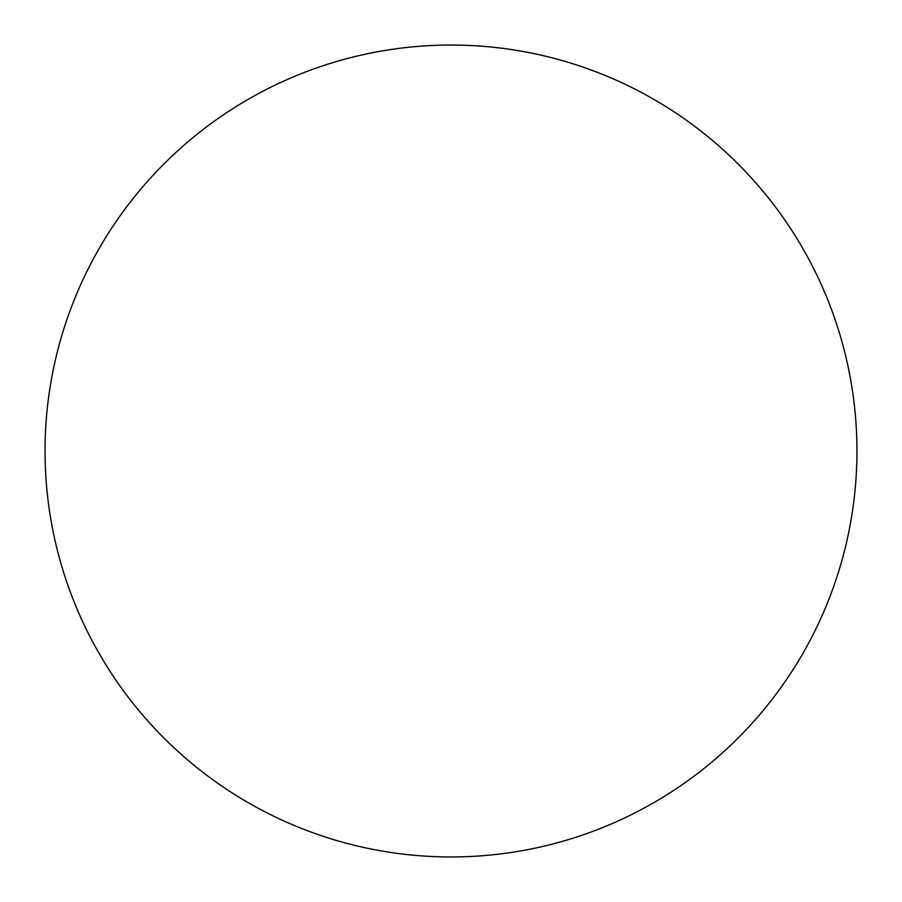 <?xml version="1.0" encoding="UTF-8"?>
<svg xmlns="http://www.w3.org/2000/svg" width="902" height="902" viewBox="0 0 902 902"><rect width="100%" height="100%" fill="white"/><g stroke="black" fill="none" stroke-linecap="round" stroke-linejoin="round"><path stroke-width="1.35" d="M841.442 562.126A405.945 405.945 0 0 0 352.017 57.3A405.945 405.945 0 0 0 159.541 733.574A405.945 405.945 0 0 0 841.442 562.126"/></g></svg>
